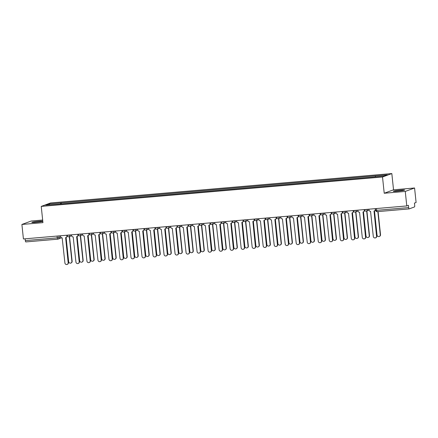 <?xml version="1.0" encoding="UTF-8"?>
<svg xmlns="http://www.w3.org/2000/svg" width="438" height="438" viewBox="0 0 438 438"><rect width="100%" height="100%" fill="white"/><g stroke="black" fill="none" stroke-linecap="round" stroke-linejoin="round"><path stroke-width="0.66" d="M42.776 221.097A5.727 0.394 -6 0 0 38.955 221.261A5.727 0.394 -6 0 0 31.804 222.394A5.727 0.394 -6 0 0 36.047 222.334A5.727 0.394 -6 0 0 42.804 221.387M397.523 191.192A5.727 0.394 -6 0 0 404.668 190.059A5.727 0.394 -6 0 0 400.431 190.119A5.727 0.394 -6 0 0 393.28 191.253A5.727 0.394 -6 0 0 397.523 191.192M42.667 220.035L31.218 221.02L21.9 224.459L23.422 238.956L406.782 205.931L405.26 191.433L414.578 187.99L393.538 189.807L391.829 173.563L50.551 202.964L41.232 206.402L382.511 177.001L384.219 193.246L405.26 191.433M414.578 187.99L416.1 202.487L414.452 203.095L414.687 205.356A1.467 0.383 85.1 0 1 414.468 206.95L409.196 208.899A1.467 0.383 85.1 0 1 409.169 208.904L377.184 211.658A1.467 0.383 -94.9 0 1 376.685 210.333L408.67 207.579A1.467 0.383 85.1 0 0 409.169 208.904M21.9 224.459L42.94 222.646L41.232 206.402M57.761 239.175L25.837 241.924A1.467 0.383 -94.9 0 1 25.809 241.929A1.467 0.383 -94.9 0 1 25.311 240.604L57.29 237.85L60.723 236.98M25.119 238.809L25.311 240.604M408.67 207.579L408.43 205.318L406.782 205.931M375.339 176.744L375.465 175.846L387.323 174.828L384.192 175.983L371.895 177.166L57.159 204.278L45.738 205.137L48.87 203.982L60.729 202.964L60.586 203.982M375.465 175.846L60.729 202.964M391.829 173.563L382.511 177.001M393.538 189.807L384.219 193.246M61.287 203.922L61.167 202.799M49.538 204.814L48.87 203.982M368.905 209.194L368.988 209.972A1.467 1.413 -110.3 0 0 370.553 211.308L373.296 236.427A1.686 1.626 -110.3 0 0 375.508 237.872A1.686 1.626 -110.3 0 0 376.549 236.148L374.014 211.006A1.467 1.413 -110.3 0 0 375.267 209.43L375.492 209.348M375.519 209.583A1.467 1.413 69.7 0 1 374.61 210.842L374.364 210.93M374.156 210.99L376.79 236.06A1.686 1.626 69.7 0 1 375.749 237.785L375.508 237.872M375.185 208.652L375.267 209.43M374.485 210.886L377.025 235.053A1.686 1.626 -110.3 0 0 379.237 236.498A1.686 1.626 -110.3 0 0 380.272 234.773L377.841 211.603M378.087 211.581L380.518 234.68A1.686 1.626 69.7 0 1 379.478 236.405L379.237 236.498M357.89 210.141L357.972 210.919A1.467 1.413 -110.3 0 0 359.538 212.255L362.286 237.38A1.686 1.626 -110.3 0 0 364.493 238.819A1.686 1.626 -110.3 0 0 365.533 237.095L362.998 211.959A1.467 1.413 -110.3 0 0 364.257 210.377L364.498 210.289A1.467 1.413 69.7 0 1 363.595 211.789L363.354 211.877M363.14 211.937L365.774 237.007A1.686 1.626 69.7 0 1 364.739 238.732L364.493 238.819M364.175 209.599L364.257 210.377M346.88 211.089L346.962 211.872A1.467 1.413 -110.3 0 0 348.522 213.202L351.271 238.327A1.686 1.626 -110.3 0 0 353.482 239.772A1.686 1.626 -110.3 0 0 354.517 238.048L351.982 212.906A1.467 1.413 -110.3 0 0 353.242 211.33L353.482 211.236A1.467 1.413 69.7 0 1 352.579 212.737L352.338 212.83M352.125 212.884L354.764 237.954A1.686 1.626 69.7 0 1 353.723 239.679L353.482 239.772M353.159 210.547L353.242 211.33M363.474 211.833L366.015 236A1.686 1.626 -110.3 0 0 368.221 237.445A1.686 1.626 -110.3 0 0 369.261 235.721L366.661 210.968M366.902 210.881L369.502 235.633A1.686 1.626 69.7 0 1 368.462 237.358L368.221 237.445M352.459 212.78L354.999 236.947A1.686 1.626 -110.3 0 0 357.205 238.392A1.686 1.626 -110.3 0 0 358.246 236.668L355.645 211.921M355.886 211.828L358.487 236.58A1.686 1.626 69.7 0 1 357.452 238.305L357.205 238.392M335.864 212.041L335.946 212.819A1.467 1.413 -110.3 0 0 337.512 214.155L340.26 239.274A1.686 1.626 -110.3 0 0 342.467 240.719A1.686 1.626 -110.3 0 0 343.507 238.995L340.972 213.853A1.467 1.413 -110.3 0 0 342.231 212.277L342.472 212.189A1.467 1.413 69.7 0 1 341.569 213.684L341.328 213.777M341.114 213.837L343.748 238.907A1.686 1.626 69.7 0 1 342.708 240.632L342.467 240.719M342.149 211.499L342.231 212.277M324.848 212.988L324.93 213.766A1.467 1.413 -110.3 0 0 326.496 215.102L329.245 240.221A1.686 1.626 -110.3 0 0 331.451 241.666A1.686 1.626 -110.3 0 0 332.491 239.942L329.956 214.806A1.467 1.413 -110.3 0 0 331.216 213.224L331.457 213.136A1.467 1.413 69.7 0 1 330.553 214.636L330.312 214.724M330.099 214.784L332.732 239.854A1.686 1.626 69.7 0 1 331.697 241.579L331.451 241.666M331.133 212.446L331.216 213.224M313.838 213.936L313.92 214.713A1.467 1.413 -110.3 0 0 315.486 216.049L318.229 241.174A1.686 1.626 -110.3 0 0 320.441 242.614A1.686 1.626 -110.3 0 0 321.481 240.895L318.941 215.753A1.467 1.413 -110.3 0 0 320.2 214.177L320.446 214.083A1.467 1.413 69.7 0 1 319.543 215.584L319.297 215.671M319.083 215.731L321.722 240.801A1.686 1.626 69.7 0 1 320.682 242.526L320.441 242.614M320.118 213.394L320.2 214.177M341.443 213.733L343.983 237.9A1.686 1.626 -110.3 0 0 346.195 239.34A1.686 1.626 -110.3 0 0 347.235 237.62L344.629 212.868M344.876 212.78L347.476 237.527A1.686 1.626 69.7 0 1 346.436 239.252L346.195 239.34M330.433 214.68L332.973 238.847A1.686 1.626 -110.3 0 0 335.18 240.292A1.686 1.626 -110.3 0 0 336.22 238.568L333.619 213.815M333.86 213.728L336.461 238.48A1.686 1.626 69.7 0 1 335.42 240.199L335.18 240.292M319.417 215.627L321.957 239.794A1.686 1.626 -110.3 0 0 324.169 241.239A1.686 1.626 -110.3 0 0 325.204 239.515L322.603 214.768M322.844 214.675L325.45 239.427A1.686 1.626 69.7 0 1 324.41 241.152L324.169 241.239M302.822 214.883L302.904 215.666A1.467 1.413 -110.3 0 0 304.47 217.002L307.219 242.121A1.686 1.626 -110.3 0 0 309.425 243.566A1.686 1.626 -110.3 0 0 310.465 241.842L307.93 216.701A1.467 1.413 -110.3 0 0 309.19 215.124L309.431 215.036A1.467 1.413 69.7 0 1 308.527 216.531L308.286 216.624M308.073 216.684L310.706 241.754A1.686 1.626 69.7 0 1 309.666 243.473L309.425 243.566M309.108 214.346L309.19 215.124M308.407 216.58L310.947 240.747A1.686 1.626 -110.3 0 0 313.154 242.187A1.686 1.626 -110.3 0 0 314.194 240.462L311.593 215.715M311.834 215.627L314.435 240.374A1.686 1.626 69.7 0 1 313.394 242.099L313.154 242.187M291.812 215.835L291.889 216.613A1.467 1.413 -110.3 0 0 293.455 217.949L296.203 243.068A1.686 1.626 -110.3 0 0 298.415 244.513A1.686 1.626 -110.3 0 0 299.45 242.789L296.915 217.653A1.467 1.413 -110.3 0 0 298.174 216.071L298.415 215.983A1.467 1.413 69.7 0 1 297.511 217.483L297.271 217.571M297.057 217.631L299.696 242.701A1.686 1.626 69.7 0 1 298.656 244.426L298.415 244.513M298.092 215.293L298.174 216.071M297.391 217.527L299.931 241.694A1.686 1.626 -110.3 0 0 302.138 243.139A1.686 1.626 -110.3 0 0 303.178 241.415L300.577 216.662M300.818 216.575L303.419 241.322A1.686 1.626 69.7 0 1 302.384 243.046L302.138 243.139M280.796 216.783L280.878 217.56A1.467 1.413 -110.3 0 0 282.444 218.896L285.187 244.021A1.686 1.626 -110.3 0 0 287.399 245.461A1.686 1.626 -110.3 0 0 288.439 243.742L285.905 218.6A1.467 1.413 -110.3 0 0 287.164 217.018L287.405 216.93A1.467 1.413 69.7 0 1 286.501 218.431L286.26 218.518M286.047 218.578L288.68 243.648A1.686 1.626 69.7 0 1 287.64 245.373L287.399 245.461M287.082 216.241L287.164 217.018M286.375 218.474L288.916 242.641A1.686 1.626 -110.3 0 0 291.128 244.086A1.686 1.626 -110.3 0 0 292.162 242.362L289.562 217.609M289.808 217.522L292.409 242.274A1.686 1.626 69.7 0 1 291.369 243.999L291.128 244.086M269.781 217.73L269.863 218.513A1.467 1.413 -110.3 0 0 271.429 219.849L274.177 244.968A1.686 1.626 -110.3 0 0 276.383 246.413A1.686 1.626 -110.3 0 0 277.424 244.689L274.889 219.547A1.467 1.413 -110.3 0 0 276.148 217.971L276.389 217.878A1.467 1.413 69.7 0 1 275.486 219.378L275.245 219.471M275.031 219.526L277.665 244.596A1.686 1.626 69.7 0 1 276.63 246.32L276.383 246.413M276.066 217.188L276.148 217.971M275.365 219.427L277.906 243.588A1.686 1.626 -110.3 0 0 280.112 245.034A1.686 1.626 -110.3 0 0 281.152 243.309L278.552 218.562M278.792 218.469L281.393 243.221A1.686 1.626 69.7 0 1 280.353 244.946L280.112 245.034M258.77 218.682L258.853 219.46A1.467 1.413 -110.3 0 0 260.413 220.796L263.161 245.915A1.686 1.626 -110.3 0 0 265.373 247.361A1.686 1.626 -110.3 0 0 266.408 245.636L263.873 220.495A1.467 1.413 -110.3 0 0 265.132 218.918L265.379 218.83A1.467 1.413 69.7 0 1 264.475 220.33L264.229 220.418M264.015 220.478L266.654 245.548A1.686 1.626 69.7 0 1 265.614 247.273L265.373 247.361M265.05 218.14L265.132 218.918M264.349 220.374L266.89 244.541A1.686 1.626 -110.3 0 0 269.096 245.986A1.686 1.626 -110.3 0 0 270.136 244.262L267.536 219.509M267.777 219.422L270.377 244.169A1.686 1.626 69.7 0 1 269.343 245.893L269.096 245.986M247.755 219.63L247.837 220.407A1.467 1.413 -110.3 0 0 249.403 221.743L252.151 246.868A1.686 1.626 -110.3 0 0 254.358 248.308A1.686 1.626 -110.3 0 0 255.398 246.583L252.863 221.447A1.467 1.413 -110.3 0 0 254.122 219.865L254.363 219.777A1.467 1.413 69.7 0 1 253.46 221.278L253.219 221.365M253.005 221.425L255.639 246.495A1.686 1.626 69.7 0 1 254.598 248.22L254.358 248.308M254.04 219.088L254.122 219.865M253.339 221.321L255.874 245.488A1.686 1.626 -110.3 0 0 258.086 246.933A1.686 1.626 -110.3 0 0 259.126 245.209L256.52 220.456M256.767 220.369L259.367 245.121A1.686 1.626 69.7 0 1 258.327 246.84L258.086 246.933M236.739 220.577L236.821 221.36A1.467 1.413 -110.3 0 0 238.387 222.69L241.135 247.815A1.686 1.626 -110.3 0 0 243.342 249.26A1.686 1.626 -110.3 0 0 244.382 247.536L241.847 222.394A1.467 1.413 -110.3 0 0 243.106 220.818L243.347 220.725A1.467 1.413 69.7 0 1 242.444 222.225L242.203 222.312M241.99 222.373L244.623 247.443A1.686 1.626 69.7 0 1 243.588 249.167L243.342 249.26M243.024 220.035L243.106 220.818M242.323 222.269L244.864 246.435A1.686 1.626 -110.3 0 0 247.07 247.881A1.686 1.626 -110.3 0 0 248.111 246.156L245.51 221.409M245.751 221.316L248.351 246.068A1.686 1.626 69.7 0 1 247.317 247.793L247.07 247.881M225.729 221.529L225.811 222.307A1.467 1.413 -110.3 0 0 227.377 223.643L230.12 248.762A1.686 1.626 -110.3 0 0 232.332 250.207A1.686 1.626 -110.3 0 0 233.372 248.483L230.831 223.342A1.467 1.413 -110.3 0 0 232.091 221.765L232.337 221.677A1.467 1.413 69.7 0 1 231.434 223.172L231.187 223.265M230.979 223.325L233.613 248.395A1.686 1.626 69.7 0 1 232.573 250.12L232.332 250.207M232.009 220.987L232.091 221.765M231.308 223.221L233.848 247.388A1.686 1.626 -110.3 0 0 236.06 248.828A1.686 1.626 -110.3 0 0 237.095 247.109L234.494 222.356M234.735 222.269L237.341 247.016A1.686 1.626 69.7 0 1 236.301 248.74L236.06 248.828M214.713 222.477L214.795 223.254A1.467 1.413 -110.3 0 0 216.361 224.59L219.109 249.709A1.686 1.626 -110.3 0 0 221.316 251.155A1.686 1.626 -110.3 0 0 222.356 249.43L219.821 224.294A1.467 1.413 -110.3 0 0 221.081 222.712L221.321 222.624A1.467 1.413 69.7 0 1 220.418 224.125L220.177 224.212M219.964 224.272L222.597 249.342A1.686 1.626 69.7 0 1 221.557 251.067L221.316 251.155M220.998 221.935L221.081 222.712M220.298 224.168L222.838 248.335A1.686 1.626 -110.3 0 0 225.044 249.78A1.686 1.626 -110.3 0 0 226.085 248.056L223.484 223.303M223.725 223.216L226.326 247.968A1.686 1.626 69.7 0 1 225.285 249.687L225.044 249.78M203.703 223.424L203.785 224.201A1.467 1.413 -110.3 0 0 205.345 225.537L208.094 250.662A1.686 1.626 -110.3 0 0 210.306 252.102A1.686 1.626 -110.3 0 0 211.34 250.383L208.806 225.241A1.467 1.413 -110.3 0 0 210.065 223.665L210.306 223.572A1.467 1.413 69.7 0 1 209.402 225.072L209.161 225.159M208.948 225.22L211.587 250.29A1.686 1.626 69.7 0 1 210.547 252.014L210.306 252.102M209.983 222.882L210.065 223.665M209.282 225.116L211.822 249.282A1.686 1.626 -110.3 0 0 214.029 250.728A1.686 1.626 -110.3 0 0 215.069 249.003L212.468 224.256M212.709 224.163L215.31 248.915A1.686 1.626 69.7 0 1 214.275 250.64L214.029 250.728M192.687 224.371L192.769 225.154A1.467 1.413 -110.3 0 0 194.335 226.49L197.084 251.609A1.686 1.626 -110.3 0 0 199.29 253.054A1.686 1.626 -110.3 0 0 200.33 251.33L197.795 226.189A1.467 1.413 -110.3 0 0 199.055 224.612L199.295 224.524A1.467 1.413 69.7 0 1 198.392 226.019L198.151 226.112M197.938 226.172L200.571 251.242A1.686 1.626 69.7 0 1 199.531 252.961L199.29 253.054M198.972 223.834L199.055 224.612M198.266 226.068L200.807 250.235A1.686 1.626 -110.3 0 0 203.018 251.675A1.686 1.626 -110.3 0 0 204.059 249.95L201.453 225.203M201.699 225.116L204.3 249.863A1.686 1.626 69.7 0 1 203.259 251.587L203.018 251.675M181.671 225.324L181.754 226.101A1.467 1.413 -110.3 0 0 183.319 227.437L186.068 252.556A1.686 1.626 -110.3 0 0 188.274 254.002A1.686 1.626 -110.3 0 0 189.315 252.277L186.78 227.136A1.467 1.413 -110.3 0 0 188.039 225.559L188.28 225.471A1.467 1.413 69.7 0 1 187.376 226.972L187.136 227.059M186.922 227.119L189.555 252.189A1.686 1.626 69.7 0 1 188.521 253.914L188.274 254.002M187.957 224.782L188.039 225.559M187.256 227.015L189.796 251.182A1.686 1.626 -110.3 0 0 192.003 252.627A1.686 1.626 -110.3 0 0 193.043 250.903L190.442 226.15M190.683 226.063L193.284 250.81A1.686 1.626 69.7 0 1 192.244 252.534L192.003 252.627M170.661 226.271L170.743 227.048A1.467 1.413 -110.3 0 0 172.309 228.384L175.052 253.509A1.686 1.626 -110.3 0 0 177.264 254.949A1.686 1.626 -110.3 0 0 178.299 253.224L175.764 228.089A1.467 1.413 -110.3 0 0 177.023 226.506L177.27 226.419A1.467 1.413 69.7 0 1 176.366 227.919L176.12 228.006M175.906 228.067L178.545 253.137A1.686 1.626 69.7 0 1 177.505 254.861L177.264 254.949M176.941 225.729L177.023 226.506M176.24 227.963L178.781 252.129A1.686 1.626 -110.3 0 0 180.993 253.575A1.686 1.626 -110.3 0 0 182.027 251.85L179.427 227.098M179.668 227.01L182.274 251.762A1.686 1.626 69.7 0 1 181.233 253.487L180.993 253.575M159.646 227.218L159.728 228.001A1.467 1.413 -110.3 0 0 161.293 229.337L164.042 254.456A1.686 1.626 -110.3 0 0 166.248 255.901A1.686 1.626 -110.3 0 0 167.289 254.177L164.754 229.036A1.467 1.413 -110.3 0 0 166.013 227.459L166.254 227.366A1.467 1.413 69.7 0 1 165.35 228.866L165.11 228.959M164.896 229.014L167.53 254.084A1.686 1.626 69.7 0 1 166.489 255.808L166.248 255.901M165.931 226.676L166.013 227.459M165.23 228.915L167.77 253.076A1.686 1.626 -110.3 0 0 169.977 254.522A1.686 1.626 -110.3 0 0 171.017 252.797L168.416 228.05M168.657 227.957L171.258 252.71A1.686 1.626 69.7 0 1 170.218 254.434L169.977 254.522M148.63 228.171L148.712 228.948A1.467 1.413 -110.3 0 0 150.278 230.284L153.026 255.403A1.686 1.626 -110.3 0 0 155.238 256.849A1.686 1.626 -110.3 0 0 156.273 255.124L153.738 229.983A1.467 1.413 -110.3 0 0 154.997 228.406L155.238 228.318A1.467 1.413 69.7 0 1 154.335 229.819L154.094 229.906M153.88 229.966L156.519 255.036A1.686 1.626 69.7 0 1 155.479 256.761L155.238 256.849M154.915 227.629L154.997 228.406M154.214 229.862L156.755 254.029A1.686 1.626 -110.3 0 0 158.961 255.474A1.686 1.626 -110.3 0 0 160.001 253.75L157.401 228.997M157.642 228.91L160.242 253.657A1.686 1.626 69.7 0 1 159.208 255.381L158.961 255.474M137.62 229.118L137.702 229.895A1.467 1.413 -110.3 0 0 139.268 231.231L142.011 256.35A1.686 1.626 -110.3 0 0 144.222 257.796A1.686 1.626 -110.3 0 0 145.263 256.071L142.728 230.935A1.467 1.413 -110.3 0 0 143.982 229.353L144.228 229.266A1.467 1.413 69.7 0 1 143.325 230.766L143.084 230.853M142.87 230.914L145.504 255.984A1.686 1.626 69.7 0 1 144.463 257.708L144.222 257.796M143.905 228.576L143.982 229.353M143.199 230.81L145.739 254.976A1.686 1.626 -110.3 0 0 147.951 256.422A1.686 1.626 -110.3 0 0 148.986 254.697L146.385 229.945M146.631 229.857L149.232 254.609A1.686 1.626 69.7 0 1 148.192 256.329L147.951 256.422M126.604 230.065L126.686 230.848A1.467 1.413 -110.3 0 0 128.252 232.178L131 257.303A1.686 1.626 -110.3 0 0 133.207 258.748A1.686 1.626 -110.3 0 0 134.247 257.024L131.712 231.883A1.467 1.413 -110.3 0 0 132.971 230.306L133.212 230.213A1.467 1.413 69.7 0 1 132.309 231.713L132.068 231.801M131.854 231.861L134.488 256.931A1.686 1.626 69.7 0 1 133.453 258.655L133.207 258.748M132.889 229.523L132.971 230.306M132.188 231.757L134.729 255.923A1.686 1.626 -110.3 0 0 136.935 257.369A1.686 1.626 -110.3 0 0 137.975 255.644L135.375 230.897M135.616 230.804L138.216 255.557A1.686 1.626 69.7 0 1 137.176 257.281L136.935 257.369M115.594 231.018L115.676 231.795A1.467 1.413 -110.3 0 0 117.236 233.131L119.985 258.25A1.686 1.626 -110.3 0 0 122.197 259.696A1.686 1.626 -110.3 0 0 123.231 257.971L120.696 232.83A1.467 1.413 -110.3 0 0 121.956 231.253L122.202 231.165A1.467 1.413 69.7 0 1 121.299 232.66L121.052 232.753M120.839 232.813L123.478 257.883A1.686 1.626 69.7 0 1 122.437 259.608L122.197 259.696M121.873 230.476L121.956 231.253M121.173 232.709L123.713 256.876A1.686 1.626 -110.3 0 0 125.92 258.316A1.686 1.626 -110.3 0 0 126.96 256.597L124.359 231.844M124.6 231.757L127.201 256.504A1.686 1.626 69.7 0 1 126.166 258.228L125.92 258.316M104.578 231.965L104.66 232.742A1.467 1.413 -110.3 0 0 106.226 234.078L108.974 259.197A1.686 1.626 -110.3 0 0 111.181 260.643A1.686 1.626 -110.3 0 0 112.221 258.918L109.686 233.782A1.467 1.413 -110.3 0 0 110.945 232.2L111.186 232.113A1.467 1.413 69.7 0 1 110.283 233.613L110.042 233.7M109.828 233.761L112.462 258.831A1.686 1.626 69.7 0 1 111.422 260.555L111.181 260.643M110.863 231.423L110.945 232.2M110.157 233.657L112.697 257.823A1.686 1.626 -110.3 0 0 114.909 259.269A1.686 1.626 -110.3 0 0 115.95 257.544L113.343 232.792M113.59 232.704L116.19 257.456A1.686 1.626 69.7 0 1 115.15 259.176L114.909 259.269M93.562 232.912L93.644 233.689A1.467 1.413 -110.3 0 0 95.21 235.025L97.959 260.15A1.686 1.626 -110.3 0 0 100.165 261.59A1.686 1.626 -110.3 0 0 101.205 259.871L98.67 234.73A1.467 1.413 -110.3 0 0 99.93 233.153L100.171 233.06A1.467 1.413 69.7 0 1 99.267 234.56L99.026 234.648M98.813 234.708L101.446 259.778A1.686 1.626 69.7 0 1 100.412 261.502L100.165 261.59M99.848 232.37L99.93 233.153M99.147 234.604L101.687 258.77A1.686 1.626 -110.3 0 0 103.894 260.216A1.686 1.626 -110.3 0 0 104.934 258.491L102.333 233.744M102.574 233.651L105.175 258.404A1.686 1.626 69.7 0 1 104.134 260.128L103.894 260.216M82.552 233.859L82.634 234.642A1.467 1.413 -110.3 0 0 84.2 235.978L86.943 261.097A1.686 1.626 -110.3 0 0 89.155 262.543A1.686 1.626 -110.3 0 0 90.195 260.818L87.655 235.677A1.467 1.413 -110.3 0 0 88.914 234.1L89.16 234.012A1.467 1.413 69.7 0 1 88.257 235.507L88.011 235.6M87.803 235.66L90.436 260.73A1.686 1.626 69.7 0 1 89.396 262.45L89.155 262.543M88.832 233.323L88.914 234.1M88.131 235.556L90.671 259.723A1.686 1.626 -110.3 0 0 92.883 261.163A1.686 1.626 -110.3 0 0 93.918 259.438L91.318 234.691M91.558 234.598L94.165 259.351A1.686 1.626 69.7 0 1 93.124 261.075L92.883 261.163M71.536 234.812L71.618 235.589A1.467 1.413 -110.3 0 0 73.184 236.925L75.933 262.044A1.686 1.626 -110.3 0 0 78.139 263.49A1.686 1.626 -110.3 0 0 79.179 261.765L76.645 236.624A1.467 1.413 -110.3 0 0 77.904 235.047L78.145 234.96A1.467 1.413 69.7 0 1 77.241 236.46L77 236.547M76.787 236.608L79.42 261.678A1.686 1.626 69.7 0 1 78.38 263.402L78.139 263.49M77.822 234.27L77.904 235.047M77.121 236.504L79.661 260.67A1.686 1.626 -110.3 0 0 81.868 262.116A1.686 1.626 -110.3 0 0 82.908 260.391L80.307 235.639M80.548 235.551L83.149 260.298A1.686 1.626 69.7 0 1 82.109 262.023L81.868 262.116M60.526 235.759L60.608 236.536A1.467 1.413 -110.3 0 0 62.169 237.872L64.917 262.997A1.686 1.626 -110.3 0 0 67.129 264.437A1.686 1.626 -110.3 0 0 68.164 262.712L65.629 237.577A1.467 1.413 -110.3 0 0 66.888 235.994L67.129 235.907A1.467 1.413 69.7 0 1 66.226 237.407L65.985 237.495M65.771 237.555L68.41 262.625A1.686 1.626 69.7 0 1 67.37 264.349L67.129 264.437M66.806 235.217L66.888 235.994M66.105 237.451L68.646 261.617A1.686 1.626 -110.3 0 0 70.852 263.063A1.686 1.626 -110.3 0 0 71.892 261.338L69.292 236.586M69.532 236.498L72.133 261.251A1.686 1.626 69.7 0 1 71.098 262.975L70.852 263.063M67.113 235.425L70.77 234.877M69.91 234.949L69.938 235.184A1.467 1.413 69.7 0 1 68.678 236.761M78.128 234.478L81.786 233.93M80.926 234.001L80.953 234.237A1.467 1.413 69.7 0 1 79.694 235.814M89.138 233.531L92.796 232.978M91.942 233.054L91.964 233.284A1.467 1.413 69.7 0 1 90.704 234.867M100.154 232.583L103.811 232.03M102.952 232.102L102.979 232.337A1.467 1.413 69.7 0 1 101.72 233.914M111.17 231.631L114.827 231.083M113.968 231.154L113.989 231.39A1.467 1.413 69.7 0 1 112.73 232.967M122.18 230.684L125.837 230.131M124.983 230.207L125.005 230.443A1.467 1.413 69.7 0 1 123.746 232.02M133.196 229.736L136.853 229.184M135.994 229.26L136.021 229.49A1.467 1.413 69.7 0 1 134.762 231.072M144.206 228.784L147.863 228.236M147.009 228.308L147.031 228.543A1.467 1.413 69.7 0 1 145.772 230.12M155.222 227.837L158.879 227.284M158.019 227.36L158.047 227.596A1.467 1.413 69.7 0 1 156.788 229.173M166.237 226.889L169.895 226.336M169.035 226.413L169.057 226.643A1.467 1.413 69.7 0 1 167.803 228.225M177.248 225.937L180.905 225.389M180.051 225.46L180.073 225.696A1.467 1.413 69.7 0 1 178.814 227.273M188.263 224.99L191.921 224.442M191.061 224.513L191.088 224.749A1.467 1.413 69.7 0 1 189.829 226.326M199.279 224.042L202.931 223.489M202.077 223.566L202.099 223.796A1.467 1.413 69.7 0 1 200.839 225.378M210.289 223.095L213.947 222.542M213.087 222.614L213.114 222.849A1.467 1.413 69.7 0 1 211.855 224.426M221.305 222.143L224.962 221.595M224.103 221.666L224.13 221.902A1.467 1.413 69.7 0 1 222.871 223.479M232.315 221.195L235.972 220.642M235.118 220.719L235.14 220.955A1.467 1.413 69.7 0 1 233.881 222.531M243.331 220.248L246.988 219.695M246.129 219.772L246.156 220.002A1.467 1.413 69.7 0 1 244.897 221.584M254.347 219.296L258.004 218.748M257.144 218.819L257.166 219.055A1.467 1.413 69.7 0 1 255.907 220.632M265.357 218.348L269.014 217.796M268.16 217.872L268.182 218.108A1.467 1.413 69.7 0 1 266.923 219.684M276.373 217.401L280.03 216.848M279.17 216.925L279.198 217.155A1.467 1.413 69.7 0 1 277.938 218.737M287.383 216.449L291.04 215.901M290.186 215.972L290.208 216.208A1.467 1.413 69.7 0 1 288.949 217.785M298.398 215.501L302.056 214.954M301.196 215.025L301.224 215.261A1.467 1.413 69.7 0 1 299.964 216.837M309.414 214.554L313.071 214.001M312.212 214.078L312.239 214.308A1.467 1.413 69.7 0 1 310.98 215.89M320.424 213.607L324.082 213.054M323.228 213.125L323.249 213.361A1.467 1.413 69.7 0 1 321.99 214.938M331.44 212.654L335.097 212.107M334.238 212.178L334.265 212.414A1.467 1.413 69.7 0 1 333.006 213.99M342.456 211.707L346.113 211.154M345.254 211.231L345.275 211.466A1.467 1.413 69.7 0 1 344.016 213.043M353.466 210.76L357.123 210.207M356.264 210.284L356.291 210.514A1.467 1.413 69.7 0 1 355.032 212.096M364.482 209.807L368.139 209.26M367.279 209.331L367.307 209.567A1.467 1.413 69.7 0 1 366.048 211.143M58.9 235.901L59.075 237.588A1.467 1.413 -110.3 0 1 57.816 239.17A1.467 0.383 -94.9 0 1 57.789 239.175A1.467 0.383 -94.9 0 1 57.29 237.85L57.104 236.055M409.141 208.904L377.211 211.653A1.467 0.383 -94.9 0 1 377.184 211.658A1.467 1.467 0 0 1 375.601 210.349L376.685 210.333L376.499 208.537M375.645 210.317L375.421 208.63M364.405 209.578L364.432 209.84A1.467 1.467 0 0 0 366.403 211.067L369.004 210.103M353.389 210.53L353.417 210.787A1.467 1.467 0 0 0 355.388 212.014L357.994 211.05M342.379 211.477L342.406 211.74A1.467 1.467 0 0 0 344.372 212.961L346.978 212.003M331.363 212.425L331.391 212.687A1.467 1.467 0 0 0 333.362 213.914L335.968 212.95M320.348 213.377L320.375 213.635A1.467 1.467 0 0 0 322.346 214.861L324.952 213.897M309.337 214.324L309.365 214.587A1.467 1.467 0 0 0 311.336 215.808L313.936 214.85M298.322 215.272L298.349 215.534A1.467 1.467 0 0 0 300.32 216.761L302.926 215.797M287.312 216.224L287.339 216.481A1.467 1.467 0 0 0 289.304 217.708L291.911 216.744M276.296 217.171L276.323 217.434A1.467 1.467 0 0 0 278.294 218.655L280.895 217.691M265.28 218.119L265.308 218.381A1.467 1.467 0 0 0 267.279 219.602L269.885 218.644M254.27 219.066L254.297 219.329A1.467 1.467 0 0 0 256.263 220.555L258.869 219.591M243.254 220.018L243.282 220.276A1.467 1.467 0 0 0 245.253 221.502L247.859 220.538M232.244 220.966L232.271 221.228A1.467 1.467 0 0 0 234.237 222.449L236.843 221.491M221.228 221.913L221.256 222.175A1.467 1.467 0 0 0 223.227 223.402L225.827 222.438M210.213 222.865L210.24 223.123A1.467 1.467 0 0 0 212.211 224.349L214.817 223.385M199.202 223.813L199.23 224.075A1.467 1.467 0 0 0 201.195 225.296L203.801 224.333M188.187 224.76L188.214 225.023A1.467 1.467 0 0 0 190.185 226.249L192.791 225.285M177.171 225.712L177.198 225.97A1.467 1.467 0 0 0 179.169 227.196L181.775 226.232M166.161 226.66L166.188 226.922A1.467 1.467 0 0 0 168.154 228.143L170.76 227.18M155.145 227.607L155.172 227.869A1.467 1.467 0 0 0 157.143 229.09L159.75 228.132M144.135 228.554L144.162 228.817A1.467 1.467 0 0 0 146.128 230.043L148.734 229.079M133.119 229.507L133.147 229.764A1.467 1.467 0 0 0 135.118 230.99L137.718 230.027M122.103 230.454L122.131 230.716A1.467 1.467 0 0 0 124.102 231.937L126.708 230.979M111.093 231.401L111.121 231.664A1.467 1.467 0 0 0 113.086 232.89L115.692 231.926M100.078 232.354L100.105 232.611A1.467 1.467 0 0 0 102.076 233.837L104.682 232.874M89.067 233.301L89.095 233.564A1.467 1.467 0 0 0 91.06 234.784L93.666 233.821M78.052 234.248L78.079 234.511A1.467 1.467 0 0 0 80.05 235.737L82.651 234.773M67.036 235.201L67.063 235.458A1.467 1.467 0 0 0 69.034 236.684L71.64 235.721M61.627 237.812L58.172 239.088A1.467 1.467 0 0 1 57.789 239.175L25.809 241.929"/></g></svg>
